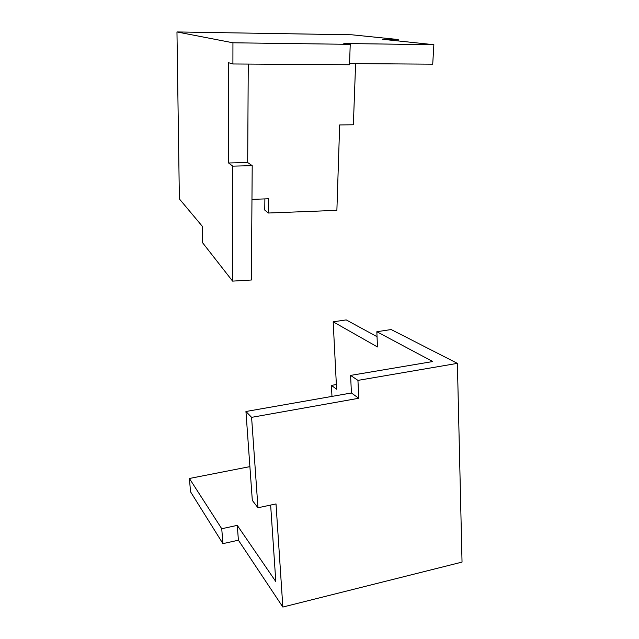 <?xml version="1.0" encoding="UTF-8"?>
<svg xmlns="http://www.w3.org/2000/svg" width="639" height="639" viewBox="0 0 639 639"><rect width="100%" height="100%" fill="white"/><g stroke="black" fill="none" stroke-linecap="round" stroke-linejoin="round"><path stroke-width="0.96" d="M222.923 543.637L190.542 491.79L189.4 478.483L221.741 528.733L237.277 525.37L275.808 581.562L270.64 505.074L275.808 581.562L237.277 525.37L238.403 540.203L222.923 543.637L221.741 528.733L237.277 525.37L238.403 540.203L222.923 543.637L221.741 528.733L189.4 478.483L249.897 466.622L189.4 478.483L190.542 491.79L222.923 543.637M282.845 607.05L238.403 540.203L282.845 607.05L276.016 503.931L257.964 507.757L252.317 500.385L245.943 411.5L351.426 392.985L350.587 375.405L432.771 361.538L376.842 331.737L377.465 346.961L333.175 321.824L336.601 389.215L331.401 385.389L331.976 396.396L331.401 385.389L336.362 384.542L331.401 385.389L336.601 389.215L333.175 321.824L346.194 319.907L377.042 336.689L346.194 319.907L333.175 321.824L377.465 346.961L376.842 331.737L391.156 329.54L457.388 363.359L462.037 562.096L282.845 607.05L276.016 503.931L257.964 507.757L252.317 500.385L245.943 411.5L351.426 392.985L350.587 375.405L357.944 380.381L358.767 398.265L251.59 417.347L257.964 507.757L251.59 417.347L245.943 411.5L251.59 417.347L358.767 398.265L351.426 392.985L358.767 398.265L357.944 380.381L457.388 363.359L357.944 380.381L350.587 375.405L432.771 361.538L376.842 331.737L391.156 329.54L457.388 363.359L462.037 562.096L282.845 607.05M228.602 62.718L228.578 162.985L247.684 162.538L248.259 64.076L247.684 162.538L252.205 165.669L251.383 280.01L252.205 165.669L232.756 166.14L228.578 162.985L232.756 166.14L252.205 165.669L247.684 162.538L228.578 162.985L228.602 62.718L232.908 63.972L232.939 42.789L176.963 31.95L179.375 198.913L202.323 226.318L202.443 242.556L232.588 281.12L232.756 166.14L232.588 281.12L251.383 280.01L232.588 281.12L202.443 242.556L202.323 226.318L179.375 198.913L176.963 31.95L351.769 34.786L176.963 31.95L232.939 42.789L350.228 44.339L343.822 43.5L433.865 44.706L382.681 39.298L398.225 39.53L351.769 34.786L398.225 39.53L398.161 40.936L398.225 39.53L382.681 39.298L433.865 44.706L343.822 43.5L350.228 44.339L349.517 64.755L232.908 63.972L349.517 64.755L350.228 44.339L232.939 42.789L232.908 63.972L228.602 62.718M432.723 64.18L349.557 63.58L432.723 64.18L433.865 44.706L432.723 64.18M268.46 198.793L251.958 199.36L268.46 198.793L268.292 213.019L336.881 210.351L339.668 124.94L353.367 124.773L355.603 63.628L353.367 124.773L339.668 124.94L336.881 210.351L268.292 213.019L264.754 210.071L264.881 198.913L264.754 210.071L268.292 213.019L268.46 198.793"/></g></svg>
